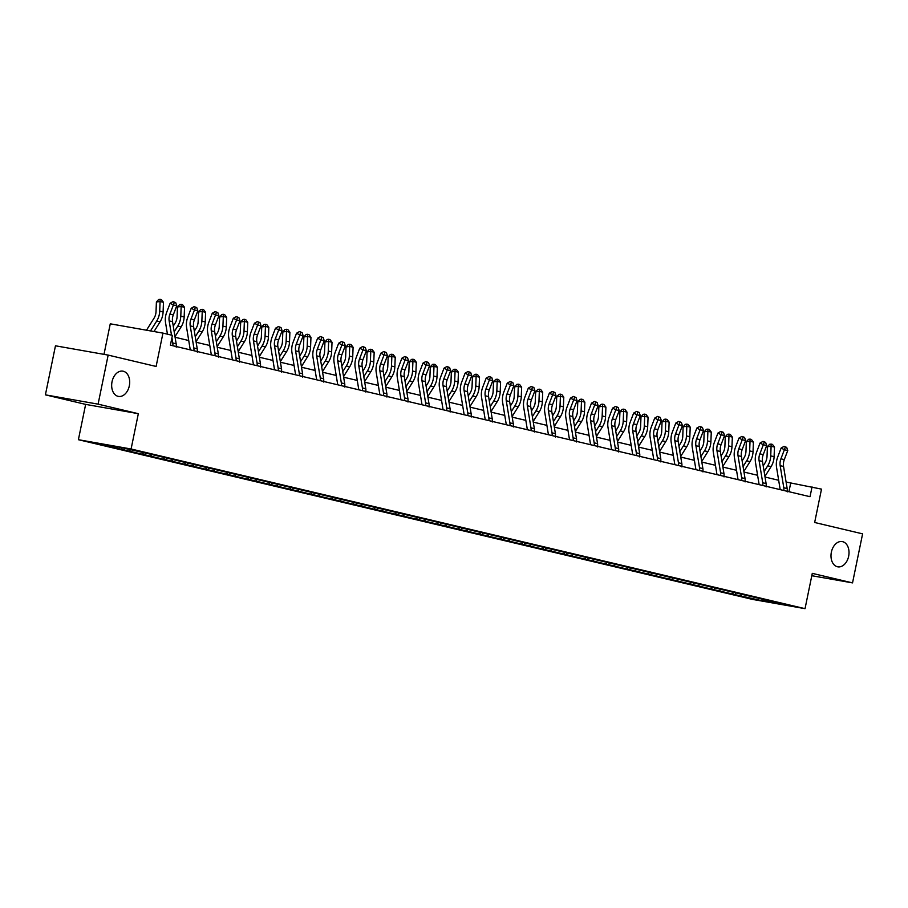<?xml version="1.0" encoding="UTF-8"?>
<svg xmlns="http://www.w3.org/2000/svg" width="908" height="908" viewBox="0 0 908 908"><rect width="100%" height="100%" fill="white"/><g stroke="black" fill="none" stroke-linecap="round" stroke-linejoin="round"><path stroke-width="1.36" d="M831.365 552.155A12.826 8.876 -80 0 1 842.238 541.577A12.826 8.876 -80 0 1 848.651 556.252A12.826 8.876 -80 0 1 837.778 566.83A12.826 8.876 -80 0 1 831.365 552.155M112.036 381.735A12.826 8.876 -80 0 1 122.909 371.156A12.826 8.876 -80 0 1 129.322 385.832A12.826 8.876 -80 0 1 118.46 396.41A12.826 8.876 -80 0 1 112.036 381.735M78.394 439.699L752.346 599.371L805.033 608.666L131.093 448.995L78.394 439.699L85.647 404.389L138.334 413.685L98.087 404.151L45.4 394.844L85.647 404.389M45.4 394.844L55.467 345.8L108.154 355.096L156.108 366.457L162.952 333.111L110.265 323.816L103.989 354.37M811.797 575.706L852.533 582.891L862.6 533.847L814.658 522.486L821.502 489.128L786.101 482.034M98.087 404.151L108.154 355.096M761.937 599.076L148.186 453.671L120.026 447.315L98.382 443.49L124.248 449.937L124.566 448.382M762.096 599.428L785.057 604.876L763.412 601.051L735.253 594.695L735.605 592.992M124.248 449.937L735.253 594.695M162.952 333.111L172.406 335.347L170.398 345.154L810.027 496.699L812.047 486.892M732.347 593.696L733.494 592.618M719.386 590.62L720.498 589.576M711.282 588.702L712.417 587.624M698.309 585.626L699.432 584.582M690.205 583.708L691.351 582.641M677.243 580.632L678.355 579.588M669.139 578.714L670.286 577.647M656.178 575.649L657.29 574.605M648.074 573.72L649.209 572.653M635.101 570.655L636.224 569.611M626.997 568.737L628.143 567.659M614.035 565.661L615.147 564.617M605.931 563.743L607.077 562.665M592.969 560.667L594.082 559.623M584.865 558.749L586.012 557.682M571.892 555.673L573.016 554.629M563.789 553.755L564.935 552.688M550.827 550.691L551.939 549.646M542.723 548.761L543.869 547.694M529.761 545.697L530.874 544.652M521.657 543.779L522.804 542.7M508.684 540.703L509.808 539.658M500.58 538.784L501.727 537.706M487.619 535.709L488.731 534.664M479.515 533.791L480.661 532.724M466.553 530.715L467.665 529.67M458.449 528.796L459.596 527.73M445.476 525.732L446.6 524.688M437.372 523.803L438.519 522.736M424.411 520.738L425.523 519.694M416.307 518.82L417.453 517.742M403.345 515.744L404.457 514.7M395.241 513.826L396.387 512.748M382.268 510.75L383.392 509.706M374.164 508.832L375.31 507.765M361.202 505.756L362.315 504.712M353.099 503.838L354.245 502.771M340.137 500.773L341.249 499.729M332.033 498.844L333.179 497.777M319.06 495.779L320.184 494.735M310.967 493.861L312.102 492.783M297.994 490.785L299.107 489.741M289.89 488.867L291.037 487.789M276.929 485.791L278.041 484.747M268.825 483.873L269.971 482.806M255.863 480.797L256.975 479.753M247.759 478.879L248.894 477.812M234.786 475.815L235.898 474.771M226.682 473.885L227.829 472.818M213.721 470.821L214.833 469.776M205.617 468.903L206.763 467.824M192.655 465.827L193.767 464.783M184.551 463.909L185.686 462.83M171.578 460.833L172.702 459.789M163.474 458.915L164.62 457.848M150.512 455.839L151.625 454.794M142.408 453.921L143.555 452.854M129.447 450.856L130.559 449.812M121.343 448.927L122.455 447.882M138.334 413.685L131.093 448.995M852.533 582.891L812.285 573.357L805.033 608.666M778.667 480.275L765.035 477.041M757.601 475.281L743.97 472.058M736.524 470.287L722.893 467.064M715.459 465.305L701.827 462.07M694.393 460.311L680.762 457.076M673.316 455.317L659.685 452.082M652.25 450.323L638.619 447.099M631.185 445.329L617.553 442.105M610.108 440.346L596.477 437.111M589.042 435.352L575.411 432.117M567.977 430.358L554.345 427.123M546.9 425.364L533.268 422.141M525.834 420.37L512.203 417.147M504.769 415.387L491.137 412.153M483.692 410.393L470.06 407.159M462.626 405.399L448.995 402.165M441.56 400.405L427.929 397.182M420.483 395.411L406.852 392.188M399.418 390.429L385.786 387.194M378.352 385.435L364.721 382.2M357.275 380.441L343.644 377.206M336.21 375.447L322.578 372.223M315.144 370.453L301.513 367.229M294.079 365.47L280.436 362.235M273.002 360.476L259.37 357.241M251.936 355.482L238.305 352.247M230.87 350.488L217.239 347.265M209.793 345.494L196.162 342.271M188.728 340.511L175.096 337.277M763.412 601.051L763.696 599.813M740.451 595.614L741.564 594.57M788.927 491.705L790.686 483.124M145.314 454.931L145.666 453.228M166.38 459.913L166.732 458.211M187.457 464.907L187.797 463.205M208.522 469.901L208.874 468.199M229.588 474.895L229.94 473.193M250.665 479.889L251.005 478.187M271.73 484.872L272.082 483.169M292.796 489.866L293.148 488.164M313.873 494.86L314.213 493.158M334.939 499.854L335.29 498.151M356.004 504.848L356.356 503.146M377.07 509.831L377.422 508.128M398.147 514.825L398.499 513.122M419.212 519.819L419.564 518.116M440.278 524.813L440.63 523.11M461.355 529.807L461.707 528.104M482.42 534.789L482.772 533.087M503.486 539.783L503.838 538.081M524.563 544.777L524.903 543.075M545.629 549.771L545.98 548.069M566.694 554.765L567.046 553.063M587.771 559.748L588.112 558.045M608.837 564.742L609.189 563.039M629.902 569.736L630.254 568.033M650.979 574.73L651.32 573.027M672.045 579.724L672.397 578.021M693.11 584.707L693.462 583.004M714.187 589.701L714.528 587.998M171.499 335.131L169.16 320.899A10.022 7.23 103.3 0 1 169.909 314.066L173.383 304.986L170.125 303.283L166.663 312.363A15.027 10.839 -76.7 0 0 165.54 322.624L167.435 334.167M176.243 347.128L176.186 346.504A7.014 5.062 -76.7 0 0 176.163 343.803L172.543 321.704A10.022 7.23 103.3 0 1 173.292 314.86L176.754 305.78L173.383 304.986L174.336 302.296L175.687 302.614L173.042 301.615L174.336 302.296M172.463 345.653L172.804 345.71A7.014 5.062 -76.7 0 0 172.792 342.997L171.918 337.708M173.042 301.615L170.125 303.283M176.754 305.78L175.687 302.614M146.494 330.206L154.008 318.231A10.022 7.23 -76.7 0 0 156.028 311.614L156.403 301.989L158.616 299.526L160.103 299.334L161.442 299.651L163.474 302.307L163.099 311.932A15.027 10.839 103.3 0 1 160.069 321.863L154.008 331.534M163.474 302.307L160.092 301.513L159.717 311.138A15.027 10.839 103.3 0 1 156.698 321.057L150.512 330.909M160.103 299.334L160.092 301.513L156.403 301.989M193.54 350.647L193.869 350.704A7.014 5.062 -76.7 0 0 193.858 347.991L190.237 325.893A10.022 7.23 103.3 0 1 190.975 319.049L194.448 309.98L191.202 308.277L187.729 317.346A15.027 10.839 -76.7 0 0 186.617 327.618L190.237 349.716A2.009 1.441 103.3 0 1 190.26 349.864M197.308 352.122L197.252 351.498A7.014 5.062 -76.7 0 0 197.229 348.797L193.608 326.698A10.022 7.23 103.3 0 1 194.357 319.854L197.819 310.774L194.448 309.98L195.402 307.29L196.752 307.608L194.108 306.609L195.402 307.29M194.108 306.609L191.202 308.277M197.819 310.774L196.752 307.608M214.606 355.63L214.946 355.698A7.014 5.062 -76.7 0 0 214.924 352.985L211.303 330.887A10.022 7.23 103.3 0 1 212.052 324.043L215.514 314.962L212.268 313.26L208.806 322.34A15.027 10.839 -76.7 0 0 207.682 332.612L211.303 354.71A2.009 1.441 103.3 0 1 211.326 354.858M218.374 357.105L218.317 356.492A7.014 5.062 -76.7 0 0 218.306 353.791L214.685 331.692A10.022 7.23 103.3 0 1 215.423 324.848L218.896 315.768L215.514 314.962L216.479 312.284L217.829 312.602L215.173 311.603L216.479 312.284M215.173 311.603L212.268 313.26M218.896 315.768L217.829 312.602M173.269 326.108L175.074 323.225A10.022 7.23 -76.7 0 0 177.094 316.597L177.469 306.983L179.693 304.521L181.169 304.328L182.519 304.645L184.54 307.301L184.165 316.926A15.027 10.839 103.3 0 1 181.146 326.857L174.994 336.652M184.54 307.301L181.169 306.507L180.794 316.12A15.027 10.839 103.3 0 1 177.764 326.051L174.188 331.749M181.169 304.328L181.169 306.507L177.469 306.983M194.335 331.102L196.151 328.208A10.022 7.23 -76.7 0 0 198.16 321.591L198.534 311.966L200.759 309.503L202.234 309.322L203.585 309.639L205.605 312.295L205.231 321.92A15.027 10.839 103.3 0 1 202.212 331.84L196.06 341.646M205.605 312.295L202.234 311.489L201.86 321.114A15.027 10.839 103.3 0 1 198.829 331.045L195.254 336.743M202.234 309.322L202.234 311.489L198.534 311.966M235.671 360.624L236.012 360.68A7.014 5.062 -76.7 0 0 236.001 357.979L232.369 335.881A10.022 7.23 103.3 0 1 233.118 329.036L236.591 319.956L233.333 318.254L229.872 327.334A15.027 10.839 -76.7 0 0 228.748 337.594L232.38 359.693A2.009 1.441 103.3 0 1 232.391 359.852M239.451 362.099L239.383 361.486A7.014 5.062 -76.7 0 0 239.371 358.774L235.751 336.675A10.022 7.23 103.3 0 1 236.5 329.831L239.962 320.762L236.591 319.956L237.544 317.278L238.895 317.596L236.25 316.597L237.544 317.278M236.25 316.597L233.333 318.254M239.962 320.762L238.895 317.596M256.748 365.618L257.077 365.674A7.014 5.062 -76.7 0 0 257.066 362.973L253.446 340.875A10.022 7.23 103.3 0 1 254.183 334.031L257.656 324.951L254.41 323.248L250.937 332.328A15.027 10.839 -76.7 0 0 249.825 342.588L253.446 364.687A2.009 1.441 103.3 0 1 253.468 364.834M260.517 367.093L260.46 366.48A7.014 5.062 -76.7 0 0 260.437 363.767L256.816 341.669A10.022 7.23 103.3 0 1 257.566 334.825L261.027 325.745L257.656 324.951L258.61 322.261L259.96 322.59L257.316 321.58L258.61 322.261M257.316 321.58L254.41 323.248M261.027 325.745L259.96 322.59M277.814 370.612L278.154 370.668A7.014 5.062 -76.7 0 0 278.132 367.956L274.511 345.857A10.022 7.23 103.3 0 1 275.26 339.024L278.722 329.945L275.476 328.242L272.014 337.322A15.027 10.839 -76.7 0 0 270.89 347.582L274.511 369.681A2.009 1.441 103.3 0 1 274.534 369.828M281.582 372.087L281.525 371.463A7.014 5.062 -76.7 0 0 281.514 368.761L277.882 346.663A10.022 7.23 103.3 0 1 278.631 339.819L282.104 330.739L278.722 329.945L279.687 327.255L281.037 327.572L278.381 326.574L279.687 327.255M278.381 326.574L275.476 328.242M282.104 330.739L281.037 327.572M215.4 336.096L217.216 333.202A10.022 7.23 -76.7 0 0 219.237 326.585L219.611 316.96L221.824 314.497L223.3 314.304L224.651 314.633L226.682 317.289L226.308 326.903A15.027 10.839 103.3 0 1 223.277 336.834L217.126 346.64M226.682 317.289L223.3 316.483L222.925 326.108A15.027 10.839 103.3 0 1 219.906 336.039L216.331 341.737M223.3 314.304L223.3 316.483L219.611 316.96M236.477 341.09L238.282 338.196A10.022 7.23 -76.7 0 0 240.302 331.579L240.677 321.954L242.901 319.491L244.377 319.298L245.727 319.616L247.748 322.272L247.373 331.897A15.027 10.839 103.3 0 1 244.354 341.828L238.202 351.623M247.748 322.272L244.366 321.477L244.002 331.102A15.027 10.839 103.3 0 1 240.972 341.033L237.397 346.731M244.377 319.298L244.366 321.477L240.677 321.954M257.543 346.084L259.359 343.19A10.022 7.23 -76.7 0 0 261.368 336.573L261.742 326.948L263.967 324.485L265.442 324.292L266.793 324.61L268.813 327.266L268.439 336.891A15.027 10.839 103.3 0 1 265.42 346.822L259.268 356.617M268.813 327.266L265.442 326.471L265.068 336.096A15.027 10.839 103.3 0 1 262.037 346.016L258.462 351.714M265.442 324.292L265.442 326.471L261.742 326.948M298.88 375.606L299.22 375.662A7.014 5.062 -76.7 0 0 299.209 372.95L295.577 350.851A10.022 7.23 103.3 0 1 296.326 344.007L299.788 334.939L296.541 333.236L293.08 342.305A15.027 10.839 -76.7 0 0 291.956 352.576L295.588 374.675A2.009 1.441 103.3 0 1 295.599 374.822M302.659 377.081L302.591 376.457A7.014 5.062 -76.7 0 0 302.58 373.756L298.959 351.657A10.022 7.23 103.3 0 1 299.708 344.813L303.17 335.733L299.788 334.939L300.752 332.249L302.103 332.566L299.458 331.568L300.752 332.249M299.458 331.568L296.541 333.236M303.17 335.733L302.103 332.566M278.608 351.067L280.424 348.184A10.022 7.23 -76.7 0 0 282.445 341.556L282.819 331.942L285.033 329.479L286.508 329.286L287.859 329.604L289.89 332.26L289.516 341.885A15.027 10.839 103.3 0 1 286.485 351.816L280.334 361.611M289.89 332.26L286.508 331.465L286.133 341.079A15.027 10.839 103.3 0 1 283.114 351.01L279.539 356.708M286.508 329.286L286.508 331.465L282.819 331.942M319.945 380.588L320.286 380.656A7.014 5.062 -76.7 0 0 320.274 377.944L316.654 355.845A10.022 7.23 103.3 0 1 317.391 349.001L320.864 339.921L317.618 338.219L314.145 347.299A15.027 10.839 -76.7 0 0 313.033 357.57L316.654 379.669A2.009 1.441 103.3 0 1 316.676 379.816M323.725 382.064L323.668 381.451A7.014 5.062 -76.7 0 0 323.645 378.75L320.025 356.651A10.022 7.23 103.3 0 1 320.774 349.807L324.235 340.727L320.864 339.921L321.818 337.243L323.169 337.56L320.524 336.562L321.818 337.243M320.524 336.562L317.618 338.219M324.235 340.727L323.169 337.56M299.674 356.061L301.49 353.167A10.022 7.23 -76.7 0 0 303.51 346.55L303.885 336.925L306.109 334.462L307.585 334.28L308.936 334.598L310.956 337.254L310.581 346.879A15.027 10.839 103.3 0 1 307.562 356.799L301.411 366.605M310.956 337.254L307.574 336.448L307.21 346.073A15.027 10.839 103.3 0 1 304.18 356.004L300.605 361.702M307.585 334.28L307.574 336.448L303.885 336.925M341.022 385.582L341.363 385.639A7.014 5.062 -76.7 0 0 341.34 382.938L337.719 360.839A10.022 7.23 103.3 0 1 338.468 353.995L341.93 344.915L338.684 343.213L335.222 352.293A15.027 10.839 -76.7 0 0 334.099 362.553L337.719 384.651A2.009 1.441 103.3 0 1 337.742 384.81M344.79 387.058L344.734 386.445A7.014 5.062 -76.7 0 0 344.722 383.732L341.09 361.634A10.022 7.23 103.3 0 1 341.839 354.79L345.312 345.721L341.93 344.915L342.895 342.237L344.245 342.554L341.59 341.556L342.895 342.237M341.59 341.556L338.684 343.213M345.312 345.721L344.245 342.554M320.751 361.055L322.567 358.161A10.022 7.23 -76.7 0 0 324.576 351.544L324.951 341.919L327.175 339.456L328.651 339.263L330.001 339.592L332.022 342.248L331.647 351.861A15.027 10.839 103.3 0 1 328.628 361.793L322.476 371.599M332.022 342.248L328.651 341.442L328.276 351.067A15.027 10.839 103.3 0 1 325.246 360.998L321.67 366.696M328.651 339.263L328.651 341.442L324.951 341.919M362.088 390.576L362.428 390.633A7.014 5.062 -76.7 0 0 362.417 387.932L358.785 365.833A10.022 7.23 103.3 0 1 359.534 358.989L362.996 349.909L359.75 348.207L356.288 357.287A15.027 10.839 -76.7 0 0 355.164 367.547L358.785 389.646A2.009 1.441 103.3 0 1 358.808 389.793M365.867 392.052L365.799 391.439A7.014 5.062 -76.7 0 0 365.788 388.726L362.167 366.628A10.022 7.23 103.3 0 1 362.916 359.784L366.378 350.704L362.996 349.909L363.96 347.219L365.311 347.548L362.667 346.538L363.96 347.219M362.667 346.538L359.75 348.207M366.378 350.704L365.311 347.548M341.817 366.049L343.633 363.155A10.022 7.23 -76.7 0 0 345.653 356.538L346.027 346.913L348.241 344.45L349.716 344.257L351.067 344.575L353.099 347.231L352.724 356.855A15.027 10.839 103.3 0 1 349.694 366.787L343.542 376.582M353.099 347.231L349.716 346.436L349.342 356.061A15.027 10.839 103.3 0 1 346.323 365.992L342.747 371.69M349.716 344.257L349.716 346.436L346.027 346.913M383.153 395.57L383.494 395.627A7.014 5.062 -76.7 0 0 383.482 392.914L379.862 370.816A10.022 7.23 103.3 0 1 380.6 363.983L384.073 354.903L380.827 353.201L377.353 362.281A15.027 10.839 -76.7 0 0 376.241 372.541L379.862 394.639A2.009 1.441 103.3 0 1 379.885 394.787M386.933 397.046L386.876 396.421A7.014 5.062 -76.7 0 0 386.853 393.72L383.233 371.622A10.022 7.23 103.3 0 1 383.982 364.778L387.444 355.698L384.073 354.903L385.026 352.213L386.377 352.531L383.732 351.532L385.026 352.213M383.732 351.532L380.827 353.201M387.444 355.698L386.377 352.531M362.882 371.043L364.698 368.149A10.022 7.23 -76.7 0 0 366.719 361.532L367.093 351.907L369.306 349.444L370.793 349.251L372.144 349.569L374.164 352.225L373.79 361.849A15.027 10.839 103.3 0 1 370.77 371.781L364.619 381.576M374.164 352.225L370.782 351.43L370.419 361.055A15.027 10.839 103.3 0 1 367.388 370.975L363.813 376.672M370.793 349.251L370.782 351.43L367.093 351.907M404.23 400.553L404.571 400.621A7.014 5.062 -76.7 0 0 404.548 397.908L400.927 375.81A10.022 7.23 103.3 0 1 401.676 368.966L405.138 359.897L401.892 358.195L398.43 367.263A15.027 10.839 -76.7 0 0 397.307 377.535L400.927 399.634A2.009 1.441 103.3 0 1 400.95 399.781M407.998 402.04L407.942 401.415A7.014 5.062 -76.7 0 0 407.93 398.714L404.298 376.616A10.022 7.23 103.3 0 1 405.047 369.772L408.521 360.692L405.138 359.897L406.103 357.207L407.454 357.525L404.798 356.526L406.103 357.207M404.798 356.526L401.892 358.195M408.521 360.692L407.454 357.525M383.959 376.026L385.775 373.143A10.022 7.23 -76.7 0 0 387.784 366.514L388.159 356.901L390.383 354.438L391.859 354.245L393.209 354.563L395.23 357.219L394.855 366.843A15.027 10.839 103.3 0 1 391.836 376.775L385.684 386.57M395.23 357.219L391.859 356.424L391.484 366.038A15.027 10.839 103.3 0 1 388.454 375.969L384.879 381.666M391.859 354.245L391.859 356.424L388.159 356.901M425.296 405.547L425.636 405.615A7.014 5.062 -76.7 0 0 425.614 402.902L421.993 380.804A10.022 7.23 103.3 0 1 422.742 373.96L426.204 364.88L422.958 363.177L419.496 372.257A15.027 10.839 -76.7 0 0 418.372 382.529L421.993 404.627A2.009 1.441 103.3 0 1 422.016 404.775M429.075 407.022L429.007 406.409A7.014 5.062 -76.7 0 0 428.996 403.708L425.375 381.61A10.022 7.23 103.3 0 1 426.113 374.766L429.586 365.686L426.204 364.88L427.169 362.201L428.519 362.519L425.875 361.52L427.169 362.201M425.875 361.52L422.958 363.177M429.586 365.686L428.519 362.519M405.025 381.019L406.841 378.125A10.022 7.23 -76.7 0 0 408.861 371.508L409.224 361.883L411.449 359.42L412.924 359.239L414.275 359.557L416.307 362.213L415.932 371.837A15.027 10.839 103.3 0 1 412.902 381.757L406.75 391.564M416.307 362.213L412.924 361.407L412.55 371.031A15.027 10.839 103.3 0 1 409.531 380.963L405.955 386.66M412.924 359.239L412.924 361.407L409.224 361.883M446.361 410.541L446.702 410.598A7.014 5.062 -76.7 0 0 446.691 407.896L443.07 385.798A10.022 7.23 103.3 0 1 443.808 378.954L447.281 369.874L444.035 368.171L440.562 377.251A15.027 10.839 -76.7 0 0 439.449 387.512L443.07 409.61A2.009 1.441 103.3 0 1 443.093 409.769M450.141 412.016L450.084 411.403A7.014 5.062 -76.7 0 0 450.062 408.691L446.441 386.592A10.022 7.23 103.3 0 1 447.19 379.748L450.652 370.68L447.281 369.874L448.234 367.195L449.585 367.513L446.94 366.514L448.234 367.195M446.94 366.514L444.035 368.171M450.652 370.68L449.585 367.513M426.09 386.014L427.906 383.119A10.022 7.23 -76.7 0 0 429.927 376.502L430.301 366.877L432.514 364.414L434.001 364.221L435.352 364.551L437.372 367.207L436.998 376.82A15.027 10.839 103.3 0 1 433.967 386.751L427.827 396.558M437.372 367.207L433.99 366.401L433.627 376.026A15.027 10.839 103.3 0 1 430.596 385.957L427.021 391.654M434.001 364.221L433.99 366.401L430.301 366.877M467.438 415.535L467.779 415.592A7.014 5.062 -76.7 0 0 467.756 412.89L464.136 390.792A10.022 7.23 103.3 0 1 464.885 383.948L468.346 374.868L465.1 373.165L461.639 382.245A15.027 10.839 -76.7 0 0 460.515 392.506L464.136 414.604A2.009 1.441 103.3 0 1 464.158 414.752M471.207 417.01L471.15 416.397A7.014 5.062 -76.7 0 0 471.139 413.685L467.506 391.586A10.022 7.23 103.3 0 1 468.256 384.742L471.729 375.662L468.346 374.868L469.311 372.178L470.662 372.507L468.006 371.497L469.311 372.178M468.006 371.497L465.1 373.165M471.729 375.662L470.662 372.507M447.167 391.007L448.983 388.113A10.022 7.23 -76.7 0 0 450.992 381.496L451.367 371.871L453.591 369.408L455.067 369.216L456.418 369.533L458.438 372.189L458.063 381.814A15.027 10.839 103.3 0 1 455.044 391.745L448.892 401.54M458.438 372.189L455.067 371.395L454.692 381.019A15.027 10.839 103.3 0 1 451.662 390.951L448.087 396.648M455.067 369.216L455.067 371.395L451.367 371.871M488.504 420.529L488.844 420.586A7.014 5.062 -76.7 0 0 488.822 417.873L485.201 395.774A10.022 7.23 103.3 0 1 485.95 388.942L489.412 379.862L486.166 378.159L482.704 387.239A15.027 10.839 -76.7 0 0 481.581 397.5L485.201 419.598A2.009 1.441 103.3 0 1 485.224 419.746M492.284 422.004L492.215 421.38A7.014 5.062 -76.7 0 0 492.204 418.679L488.583 396.58A10.022 7.23 103.3 0 1 489.321 389.736L492.794 380.656L489.412 379.862L490.377 377.172L491.727 377.49L489.083 376.491L490.377 377.172M489.083 376.491L486.166 378.159M492.794 380.656L491.727 377.49M468.233 396.001L470.049 393.107A10.022 7.23 -76.7 0 0 472.069 386.49L472.432 376.865L474.657 374.402L476.132 374.209L477.483 374.527L479.503 377.183L479.14 386.808A15.027 10.839 103.3 0 1 476.11 396.739L469.958 406.534M479.503 377.183L476.132 376.389L475.758 386.014A15.027 10.839 103.3 0 1 472.739 395.933L469.164 401.631M476.132 374.209L476.132 376.389L472.432 376.865M509.57 425.511L509.91 425.58A7.014 5.062 -76.7 0 0 509.899 422.867L506.267 400.769A10.022 7.23 103.3 0 1 507.016 393.924L510.489 384.856L507.243 383.153L503.77 392.222A15.027 10.839 -76.7 0 0 502.646 402.494L506.278 424.592A2.009 1.441 103.3 0 1 506.289 424.74M513.349 426.998L513.292 426.374A7.014 5.062 -76.7 0 0 513.27 423.673L509.649 401.574A10.022 7.23 103.3 0 1 510.398 394.73L513.86 385.65L510.489 384.856L511.442 382.166L512.793 382.484L510.148 381.485L511.442 382.166M510.148 381.485L507.243 383.153M513.86 385.65L512.793 382.484M489.299 400.984L491.114 398.101A10.022 7.23 -76.7 0 0 493.135 391.473L493.509 381.859L495.723 379.396L497.209 379.204L498.56 379.521L500.58 382.177L500.206 391.802A15.027 10.839 103.3 0 1 497.175 401.733L491.035 411.528M500.58 382.177L497.198 381.383L496.824 390.996A15.027 10.839 103.3 0 1 493.804 400.927L490.229 406.625M497.209 379.204L497.198 381.383L493.509 381.859M530.647 430.506L530.976 430.574A7.014 5.062 -76.7 0 0 530.964 427.861L527.344 405.762A10.022 7.23 103.3 0 1 528.093 398.918L531.555 389.838L528.308 388.136L524.835 397.216A15.027 10.839 -76.7 0 0 523.723 407.488L527.344 429.586A2.009 1.441 103.3 0 1 527.366 429.734M534.415 431.981L534.358 431.368A7.014 5.062 -76.7 0 0 534.347 428.667L530.715 406.568A10.022 7.23 103.3 0 1 531.464 399.724L534.926 390.644L531.555 389.838L532.519 387.16L533.87 387.478L531.214 386.479L532.519 387.16M531.214 386.479L528.308 388.136M534.926 390.644L533.87 387.478M510.375 405.978L512.191 403.084A10.022 7.23 -76.7 0 0 514.2 396.467L514.575 386.842L516.8 384.379L518.275 384.197L519.626 384.515L521.646 387.171L521.271 396.796A15.027 10.839 103.3 0 1 518.252 406.716L512.101 416.522M521.646 387.171L518.275 386.365L517.9 395.99A15.027 10.839 103.3 0 1 514.87 405.921L511.295 411.619M518.275 384.197L518.275 386.365L514.575 386.842M551.712 435.5L552.053 435.556A7.014 5.062 -76.7 0 0 552.03 432.855L548.409 410.756A10.022 7.23 103.3 0 1 549.158 403.912L552.62 394.832L549.374 393.13L545.912 402.21A15.027 10.839 -76.7 0 0 544.789 412.47L548.409 434.569A2.009 1.441 103.3 0 1 548.432 434.728M555.492 436.975L555.424 436.362A7.014 5.062 -76.7 0 0 555.412 433.649L551.792 411.551A10.022 7.23 103.3 0 1 552.529 404.707L556.002 395.638L552.62 394.832L553.585 392.154L554.936 392.472L552.28 391.473L553.585 392.154M552.28 391.473L549.374 393.13M556.002 395.638L554.936 392.472M531.441 410.972L533.257 408.078A10.022 7.23 -76.7 0 0 535.277 401.461L535.641 391.836L537.865 389.373L539.341 389.18L540.691 389.509L542.712 392.165L542.348 401.779A15.027 10.839 103.3 0 1 539.318 411.71L533.166 421.516M542.712 392.165L539.341 391.359L538.966 400.984A15.027 10.839 103.3 0 1 535.947 410.915L532.36 416.613M539.341 389.18L539.341 391.359L535.641 391.836M572.778 440.494L573.118 440.55A7.014 5.062 -76.7 0 0 573.107 437.849L569.475 415.75A10.022 7.23 103.3 0 1 570.224 408.906L573.697 399.826L570.451 398.124L566.978 407.204A15.027 10.839 -76.7 0 0 565.854 417.464L569.486 439.563A2.009 1.441 103.3 0 1 569.498 439.71M576.557 441.969L576.501 441.356A7.014 5.062 -76.7 0 0 576.478 438.643L572.857 416.545A10.022 7.23 103.3 0 1 573.606 409.701L577.068 400.621L573.697 399.826L574.65 397.136L576.001 397.466L573.357 396.456L574.65 397.136M573.357 396.456L570.451 398.124M577.068 400.621L576.001 397.466M552.507 415.966L554.323 413.072A10.022 7.23 -76.7 0 0 556.343 406.455L556.717 396.83L558.931 394.367L560.418 394.174L561.768 394.492L563.789 397.148L563.414 406.773A15.027 10.839 103.3 0 1 560.384 416.704L554.243 426.499M563.789 397.148L560.406 396.353L560.032 405.978A15.027 10.839 103.3 0 1 557.013 415.909L553.437 421.607M560.418 394.174L560.406 396.353L556.717 396.83M593.855 445.488L594.184 445.544A7.014 5.062 -76.7 0 0 594.173 442.832L590.552 420.733A10.022 7.23 103.3 0 1 591.301 413.889L594.763 404.82L591.517 403.118L588.043 412.198A15.027 10.839 -76.7 0 0 586.931 422.458L590.552 444.557A2.009 1.441 103.3 0 1 590.575 444.704M597.623 446.963L597.566 446.339A7.014 5.062 -76.7 0 0 597.555 443.637L593.923 421.539A10.022 7.23 103.3 0 1 594.672 414.695L598.134 405.615L594.763 404.82L595.727 402.131L597.078 402.448L594.422 401.45L595.727 402.131M594.422 401.45L591.517 403.118M598.134 405.615L597.078 402.448M573.584 420.96L575.4 418.066A10.022 7.23 -76.7 0 0 577.409 411.449L577.783 401.824L580.008 399.361L581.483 399.168L582.834 399.486L584.854 402.142L584.48 411.767A15.027 10.839 103.3 0 1 581.46 421.698L575.309 431.493M584.854 402.142L581.483 401.347L581.109 410.972A15.027 10.839 103.3 0 1 578.078 420.892L574.503 426.59M581.483 399.168L581.483 401.347L577.783 401.824M614.92 450.47L615.261 450.538A7.014 5.062 -76.7 0 0 615.238 447.826L611.617 425.727A10.022 7.23 103.3 0 1 612.367 418.883L615.828 409.814L612.582 408.112L609.12 417.181A15.027 10.839 -76.7 0 0 607.997 427.452L611.617 449.551A2.009 1.441 103.3 0 1 611.64 449.698M618.688 451.957L618.632 451.333A7.014 5.062 -76.7 0 0 618.62 448.631L615 426.533A10.022 7.23 103.3 0 1 615.737 419.689L619.211 410.609L615.828 409.814L616.793 407.125L618.144 407.442L615.488 406.444L616.793 407.125M615.488 406.444L612.582 408.112M619.211 410.609L618.144 407.442M594.649 425.943L596.465 423.06A10.022 7.23 -76.7 0 0 598.486 416.431L598.849 406.818L601.073 404.355L602.549 404.162L603.899 404.48L605.92 407.136L605.557 416.761A15.027 10.839 103.3 0 1 602.526 426.692L596.374 436.487M605.92 407.136L602.549 406.341L602.174 415.955A15.027 10.839 103.3 0 1 599.155 425.886L595.569 431.584M602.549 404.162L602.549 406.341L598.849 406.818M635.986 455.464L636.326 455.532A7.014 5.062 -76.7 0 0 636.315 452.82L632.683 430.721A10.022 7.23 103.3 0 1 633.432 423.877L636.905 414.797L633.648 413.095L630.186 422.175A15.027 10.839 -76.7 0 0 629.062 432.446L632.694 454.533A2.009 1.441 103.3 0 1 632.706 454.692M639.765 456.94L639.709 456.327A7.014 5.062 -76.7 0 0 639.686 453.614L636.065 431.527A10.022 7.23 103.3 0 1 636.814 424.683L640.276 415.603L636.905 414.797L637.859 412.119L639.209 412.436L636.565 411.438L637.859 412.119M636.565 411.438L633.648 413.095M640.276 415.603L639.209 412.436M615.715 430.937L617.531 428.043A10.022 7.23 -76.7 0 0 619.551 421.425L619.926 411.801L622.139 409.338L623.626 409.156L624.976 409.474L626.997 412.13L626.622 421.755A15.027 10.839 103.3 0 1 623.592 431.675L617.451 441.481M626.997 412.13L623.614 411.324L623.24 420.949A15.027 10.839 103.3 0 1 620.221 430.88L616.645 436.578M623.626 409.156L623.614 411.324L619.926 411.801M657.063 460.458L657.392 460.515A7.014 5.062 -76.7 0 0 657.381 457.814L653.76 435.715A10.022 7.23 103.3 0 1 654.509 428.871L657.971 419.791L654.725 418.089L651.252 427.169A15.027 10.839 -76.7 0 0 650.139 437.429L653.76 459.527A2.009 1.441 103.3 0 1 653.783 459.686M660.831 461.934L660.774 461.321A7.014 5.062 -76.7 0 0 660.752 458.608L657.131 436.51A10.022 7.23 103.3 0 1 657.88 429.666L661.342 420.597L657.971 419.791L658.936 417.113L660.286 417.43L657.63 416.431L658.936 417.113M657.63 416.431L654.725 418.089M661.342 420.597L660.286 417.43M636.792 435.931L638.596 433.037A10.022 7.23 -76.7 0 0 640.617 426.419L640.991 416.795L643.216 414.332L644.691 414.139L646.042 414.468L648.062 417.124L647.688 426.737A15.027 10.839 103.3 0 1 644.669 436.669L638.517 446.464M648.062 417.124L644.691 416.318L644.317 425.943A15.027 10.839 103.3 0 1 641.286 435.874L637.711 441.572M644.691 414.139L644.691 416.318L640.991 416.795M678.128 465.452L678.469 465.509A7.014 5.062 -76.7 0 0 678.446 462.808L674.826 440.709A10.022 7.23 103.3 0 1 675.575 433.865L679.036 424.785L675.79 423.083L672.329 432.163A15.027 10.839 -76.7 0 0 671.205 442.423L674.826 464.521A2.009 1.441 103.3 0 1 674.848 464.669M681.897 466.928L681.84 466.315A7.014 5.062 -76.7 0 0 681.829 463.602L678.208 441.504A10.022 7.23 103.3 0 1 678.946 434.66L682.419 425.58L679.036 424.785L680.001 422.095L681.352 422.424L678.696 421.414L680.001 422.095M678.696 421.414L675.79 423.083M682.419 425.58L681.352 422.424M657.857 440.925L659.673 438.031A10.022 7.23 -76.7 0 0 661.694 431.414L662.057 421.789L664.281 419.326L665.757 419.133L667.108 419.451L669.128 422.106L668.765 431.731A15.027 10.839 103.3 0 1 665.734 441.663L659.583 451.458M669.128 422.106L665.757 421.312L665.382 430.937A15.027 10.839 103.3 0 1 662.363 440.868L658.777 446.566M665.757 419.133L665.757 421.312L662.057 421.789M699.194 470.446L699.535 470.503A7.014 5.062 -76.7 0 0 699.523 467.79L695.891 445.692A10.022 7.23 103.3 0 1 696.64 438.848L700.113 429.779L696.856 428.077L693.394 437.145A15.027 10.839 -76.7 0 0 692.271 447.417L695.903 469.515A2.009 1.441 103.3 0 1 695.914 469.663M702.974 471.922L702.917 471.297A7.014 5.062 -76.7 0 0 702.894 468.596L699.274 446.498A10.022 7.23 103.3 0 1 700.023 439.654L703.484 430.574L700.113 429.779L701.067 427.089L702.417 427.407L699.773 426.408L701.067 427.089M699.773 426.408L696.856 428.077M703.484 430.574L702.417 427.407M678.923 445.919L680.739 443.025A10.022 7.23 -76.7 0 0 682.759 436.408L683.134 426.783L685.347 424.32L686.834 424.127L688.173 424.445L690.205 427.101L689.83 436.725A15.027 10.839 103.3 0 1 686.8 446.657L680.66 456.452M690.205 427.101L686.823 426.306L686.448 435.931A15.027 10.839 103.3 0 1 683.429 445.851L679.854 451.548M686.834 424.127L686.823 426.306L683.134 426.783M720.271 475.429L720.6 475.497A7.014 5.062 -76.7 0 0 720.589 472.784L716.968 450.686A10.022 7.23 103.3 0 1 717.706 443.842L721.179 434.773L717.933 433.071L714.46 442.139A15.027 10.839 -76.7 0 0 713.347 452.411L716.968 474.509A2.009 1.441 103.3 0 1 716.991 474.657M724.039 476.916L723.982 476.291A7.014 5.062 -76.7 0 0 723.96 473.59L720.339 451.492A10.022 7.23 103.3 0 1 721.088 444.648L724.55 435.568L721.179 434.773L722.132 432.083L723.483 432.401L720.839 431.402L722.132 432.083M720.839 431.402L717.933 433.071M724.55 435.568L723.483 432.401M700 450.901L701.805 448.019A10.022 7.23 -76.7 0 0 703.825 441.39L704.199 431.777L706.424 429.314L707.9 429.121L709.25 429.439L711.27 432.094L710.896 441.719A15.027 10.839 103.3 0 1 707.877 451.651L701.725 461.446M711.27 432.094L707.9 431.3L707.525 440.913A15.027 10.839 103.3 0 1 704.495 450.845L700.919 456.542M707.9 429.121L707.9 431.3L704.199 431.777M741.337 480.423L741.677 480.491A7.014 5.062 -76.7 0 0 741.654 477.778L738.034 455.68A10.022 7.23 103.3 0 1 738.783 448.836L742.245 439.756L738.999 438.053L735.537 447.133A15.027 10.839 -76.7 0 0 734.413 457.394L738.034 479.492A2.009 1.441 103.3 0 1 738.056 479.651M745.105 481.898L745.048 481.285A7.014 5.062 -76.7 0 0 745.037 478.573L741.416 456.474A10.022 7.23 103.3 0 1 742.154 449.642L745.627 440.562L742.245 439.756L743.209 437.077L744.56 437.395L741.904 436.396L743.209 437.077M741.904 436.396L738.999 438.053M745.627 440.562L744.56 437.395M721.065 455.895L722.881 453.001A10.022 7.23 -76.7 0 0 724.89 446.384L725.265 436.759L727.49 434.296L728.965 434.115L730.316 434.433L732.336 437.089L731.962 446.713A15.027 10.839 103.3 0 1 728.942 456.633L722.791 466.44M732.336 437.089L728.965 436.283L728.591 445.907A15.027 10.839 103.3 0 1 725.56 455.839L721.985 461.536M728.965 434.115L728.965 436.283L725.265 436.759M762.402 485.417L762.743 485.474A7.014 5.062 -76.7 0 0 762.731 482.772L759.099 460.674A10.022 7.23 103.3 0 1 759.848 453.83L763.322 444.75L760.064 443.047L756.602 452.127A15.027 10.839 -76.7 0 0 755.479 462.388L759.111 484.486A2.009 1.441 103.3 0 1 759.122 484.645M766.182 486.892L766.114 486.279A7.014 5.062 -76.7 0 0 766.102 483.567L762.482 461.468A10.022 7.23 103.3 0 1 763.231 454.624L766.692 445.556L763.322 444.75L764.275 442.071L765.626 442.389L762.981 441.39L764.275 442.071M762.981 441.39L760.064 443.047M766.692 445.556L765.626 442.389M742.131 460.889L743.947 457.995A10.022 7.23 -76.7 0 0 745.967 451.378L746.342 441.753L748.555 439.29L750.031 439.097L751.381 439.427L753.413 442.082L753.038 451.696A15.027 10.839 103.3 0 1 750.008 461.627L743.856 471.422M753.413 442.082L750.031 441.277L749.656 450.901A15.027 10.839 103.3 0 1 746.637 460.833L743.062 466.53M750.031 439.097L750.031 441.277L746.342 441.753M783.479 490.411L783.808 490.468A7.014 5.062 -76.7 0 0 783.797 487.766L780.176 465.668A10.022 7.23 103.3 0 1 780.914 458.824L784.387 449.744L781.141 448.041L777.668 457.121A15.027 10.839 -76.7 0 0 776.556 467.382L780.176 489.48A2.009 1.441 103.3 0 1 780.199 489.628M787.247 491.886L787.191 491.273A7.014 5.062 -76.7 0 0 787.168 488.561L783.547 466.462A10.022 7.23 103.3 0 1 784.296 459.618L787.758 450.538L784.387 449.744L785.341 447.054L786.691 447.383L784.047 446.373L785.341 447.054M784.047 446.373L781.141 448.041M787.758 450.538L786.691 447.383M763.208 465.883L765.013 462.989A10.022 7.23 -76.7 0 0 767.033 456.372L767.408 446.747L769.632 444.284L771.108 444.091L772.458 444.409L774.479 447.065L774.104 456.69A15.027 10.839 103.3 0 1 771.085 466.621L764.933 476.416M774.479 447.065L771.096 446.271L770.733 455.895A15.027 10.839 103.3 0 1 767.703 465.827L764.127 471.524M771.108 444.091L771.096 446.271L767.408 446.747M169.16 320.899L172.543 321.704M169.909 314.066L173.292 314.86M172.792 342.997L176.163 343.803M163.099 311.932L159.717 311.138M160.069 321.863L156.698 321.057M190.237 325.893L193.608 326.698M190.975 319.049L194.357 319.854M193.858 347.991L197.229 348.797M211.303 330.887L214.685 331.692M212.052 324.043L215.423 324.848M214.924 352.985L218.306 353.791M184.165 316.926L180.794 316.12M181.146 326.857L177.764 326.051M205.231 321.92L201.86 321.114M202.212 331.84L198.829 331.045M232.369 335.881L235.751 336.675M233.118 329.036L236.5 329.831M236.001 357.979L239.371 358.774M253.446 340.875L256.816 341.669M254.183 334.031L257.566 334.825M257.066 362.973L260.437 363.767M274.511 345.857L277.882 346.663M275.26 339.024L278.631 339.819M278.132 367.956L281.514 368.761M226.308 326.903L222.925 326.108M223.277 336.834L219.906 336.039M247.373 331.897L244.002 331.102M244.354 341.828L240.972 341.033M268.439 336.891L265.068 336.096M265.42 346.822L262.037 346.016M295.577 350.851L298.959 351.657M296.326 344.007L299.708 344.813M299.209 372.95L302.58 373.756M289.516 341.885L286.133 341.079M286.485 351.816L283.114 351.01M316.654 355.845L320.025 356.651M317.391 349.001L320.774 349.807M320.274 377.944L323.645 378.75M310.581 346.879L307.21 346.073M307.562 356.799L304.18 356.004M337.719 360.839L341.09 361.634M338.468 353.995L341.839 354.79M341.34 382.938L344.722 383.732M331.647 351.861L328.276 351.067M328.628 361.793L325.246 360.998M358.785 365.833L362.167 366.628M359.534 358.989L362.916 359.784M362.417 387.932L365.788 388.726M352.724 356.855L349.342 356.061M349.694 366.787L346.323 365.992M379.862 370.816L383.233 371.622M380.6 363.983L383.982 364.778M383.482 392.914L386.853 393.72M373.79 361.849L370.419 361.055M370.77 371.781L367.388 370.975M400.927 375.81L404.298 376.616M401.676 368.966L405.047 369.772M404.548 397.908L407.93 398.714M394.855 366.843L391.484 366.038M391.836 376.775L388.454 375.969M421.993 380.804L425.375 381.61M422.742 373.96L426.113 374.766M425.614 402.902L428.996 403.708M415.932 371.837L412.55 371.031M412.902 381.757L409.531 380.963M443.07 385.798L446.441 386.592M443.808 378.954L447.19 379.748M446.691 407.896L450.062 408.691M436.998 376.82L433.627 376.026M433.967 386.751L430.596 385.957M464.136 390.792L467.506 391.586M464.885 383.948L468.256 384.742M467.756 412.89L471.139 413.685M458.063 381.814L454.692 381.019M455.044 391.745L451.662 390.951M485.201 395.774L488.583 396.58M485.95 388.942L489.321 389.736M488.822 417.873L492.204 418.679M479.14 386.808L475.758 386.014M476.11 396.739L472.739 395.933M506.267 400.769L509.649 401.574M507.016 393.924L510.398 394.73M509.899 422.867L513.27 423.673M500.206 391.802L496.824 390.996M497.175 401.733L493.804 400.927M527.344 405.762L530.715 406.568M528.093 398.918L531.464 399.724M530.964 427.861L534.347 428.667M521.271 396.796L517.9 395.99M518.252 406.716L514.87 405.921M548.409 410.756L551.792 411.551M549.158 403.912L552.529 404.707M552.03 432.855L555.412 433.649M542.348 401.779L538.966 400.984M539.318 411.71L535.947 410.915M569.475 415.75L572.857 416.545M570.224 408.906L573.606 409.701M573.107 437.849L576.478 438.643M563.414 406.773L560.032 405.978M560.384 416.704L557.013 415.909M590.552 420.733L593.923 421.539M591.301 413.889L594.672 414.695M594.173 442.832L597.555 443.637M584.48 411.767L581.109 410.972M581.46 421.698L578.078 420.892M611.617 425.727L615 426.533M612.367 418.883L615.737 419.689M615.238 447.826L618.62 448.631M605.557 416.761L602.174 415.955M602.526 426.692L599.155 425.886M632.683 430.721L636.065 431.527M633.432 423.877L636.814 424.683M636.315 452.82L639.686 453.614M626.622 421.755L623.24 420.949M623.592 431.675L620.221 430.88M653.76 435.715L657.131 436.51M654.509 428.871L657.88 429.666M657.381 457.814L660.752 458.608M647.688 426.737L644.317 425.943M644.669 436.669L641.286 435.874M674.826 440.709L678.208 441.504M675.575 433.865L678.946 434.66M678.446 462.808L681.829 463.602M668.765 431.731L665.382 430.937M665.734 441.663L662.363 440.868M695.891 445.692L699.274 446.498M696.64 438.848L700.023 439.654M699.523 467.79L702.894 468.596M689.83 436.725L686.448 435.931M686.8 446.657L683.429 445.851M716.968 450.686L720.339 451.492M717.706 443.842L721.088 444.648M720.589 472.784L723.96 473.59M710.896 441.719L707.525 440.913M707.877 451.651L704.495 450.845M738.034 455.68L741.416 456.474M738.783 448.836L742.154 449.642M741.654 477.778L745.037 478.573M731.962 446.713L728.591 445.907M728.942 456.633L725.56 455.839M759.099 460.674L762.482 461.468M759.848 453.83L763.231 454.624M762.731 482.772L766.102 483.567M753.038 451.696L749.656 450.901M750.008 461.627L746.637 460.833M780.176 465.668L783.547 466.462M780.914 458.824L784.296 459.618M783.797 487.766L787.168 488.561M774.104 456.69L770.733 455.895M771.085 466.621L767.703 465.827"/></g></svg>
